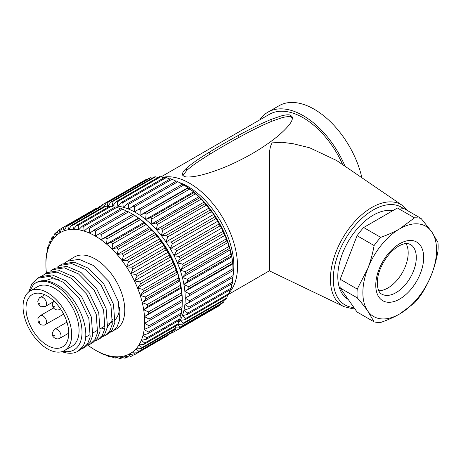 <?xml version="1.0" encoding="UTF-8"?>
<svg xmlns="http://www.w3.org/2000/svg" width="461" height="461" viewBox="0 0 461 461"><rect width="100%" height="100%" fill="white"/><g stroke="black" fill="none" stroke-linecap="round" stroke-linejoin="round"><path stroke-width="0.69" d="M177.929 323.801A69.842 40.326 -120 0 0 180.13 320.458L180.17 320.389A69.842 40.326 -120 0 0 182.326 315.733L182.36 315.652A69.842 40.326 -120 0 0 183.922 310.409L183.939 310.322A69.842 40.326 -120 0 0 184.89 304.554L184.896 304.456A69.842 40.326 -120 0 0 185.213 298.238L185.213 298.134A69.842 40.326 -120 0 0 184.896 291.559L184.89 291.45A69.842 40.326 -120 0 0 183.939 284.587L183.922 284.477A69.842 40.326 -120 0 0 182.36 277.424L182.326 277.309A69.842 40.326 -120 0 0 180.17 270.158L180.13 270.042A69.842 40.326 -120 0 0 177.399 262.891L177.352 262.776A69.842 40.326 -120 0 0 174.091 255.705L174.033 255.596A69.842 40.326 -120 0 0 170.282 248.704L170.218 248.6A69.842 40.326 -120 0 0 166.023 241.979L165.948 241.875A69.842 40.326 -120 0 0 161.367 235.611L161.292 235.513A69.842 40.326 -120 0 0 156.383 229.693L156.302 229.601A69.842 40.326 -120 0 0 151.133 224.294L151.047 224.213A69.842 40.326 -120 0 0 145.682 219.482L145.59 219.413A69.842 40.326 -120 0 0 140.098 215.327L140.011 215.27A69.842 40.326 -120 0 0 135.828 212.648A69.842 40.326 -120 0 0 134.462 211.881L134.376 211.835A69.842 40.326 -120 0 0 128.844 209.19L128.757 209.156A69.842 40.326 -120 0 0 123.318 207.283L123.231 207.26A69.842 40.326 -120 0 0 117.953 206.194L117.866 206.182A69.842 40.326 -120 0 0 112.818 205.934L112.743 205.934A69.842 40.326 -120 0 0 110.133 206.142M175.785 326.261A69.842 40.326 -120 0 0 176.321 325.702M109.793 206.182A69.842 40.326 -120 0 0 107.989 206.499L107.914 206.516A69.842 40.326 -120 0 0 107.661 206.568M148.361 226.161A64.632 37.312 60 0 1 179.778 280.576M184.849 291.485L232.811 263.894L232.995 268.751L189.506 293.859L184.896 291.559M185.213 298.134L189.592 295.61A72.971 42.13 -120 0 0 189.506 293.859M189.592 295.61L233.128 270.474A69.842 40.326 60 0 0 232.811 263.894M232.995 268.751A72.971 42.13 60 0 1 233.082 270.503L233.082 275.603L189.592 300.71L185.213 298.238M182.302 277.361L230.27 249.764A69.842 40.326 60 0 1 231.831 256.812L231.854 256.927A69.842 40.326 60 0 1 232.799 263.784L232.759 263.819M230.212 249.701L230.241 249.649A69.842 40.326 60 0 0 228.08 242.498L228.039 242.382A69.842 40.326 60 0 0 225.314 235.225L225.262 235.11A69.842 40.326 60 0 0 222 228.045L221.943 227.93A69.842 40.326 60 0 0 218.191 221.044L218.128 220.934A69.842 40.326 60 0 0 213.933 214.319L213.864 214.215A69.842 40.326 60 0 0 209.282 207.951L209.208 207.853A69.842 40.326 60 0 0 204.298 202.027L204.217 201.941A69.842 40.326 60 0 0 199.043 196.628L198.962 196.547A69.842 40.326 60 0 0 193.591 191.822L193.931 192.617L150.442 217.725L145.682 219.482M182.648 184.371A69.842 40.326 60 0 1 183.743 184.988A69.842 40.326 60 0 1 187.921 187.604L188.013 187.667A69.842 40.326 60 0 1 193.505 191.747L193.591 191.822M231.854 256.927L232.24 261.571A72.971 42.13 60 0 1 232.494 263.392L232.799 263.784M184.89 291.45L189.004 288.505L232.494 263.392M189.004 288.505A72.971 42.13 -120 0 0 188.751 286.679L183.939 284.587M183.887 284.518L231.802 256.858M232.24 261.571L188.751 286.679M183.922 284.477L187.748 281.135L231.238 256.022L231.831 256.812M187.748 281.135A72.971 42.13 -120 0 0 187.333 279.257L182.36 277.424M230.27 249.764L230.823 254.149L187.333 279.257M182.326 277.309L185.852 273.598L229.342 248.491L230.241 249.649M185.852 273.598A72.971 42.13 -120 0 0 185.276 271.696L180.17 270.158M180.107 270.1L228.022 242.44M228.08 242.498L228.765 246.589L185.276 271.696M180.13 270.042L183.328 265.991L226.818 240.884L228.039 242.382M183.328 265.991A72.971 42.13 -120 0 0 182.602 264.09L177.399 262.891M177.335 262.839L225.25 235.173M225.314 235.225L226.092 238.982L182.602 264.09M177.352 262.776L180.211 258.419L223.7 233.312L225.262 235.11M180.211 258.419A72.971 42.13 -120 0 0 179.346 256.541L174.091 255.705M174.028 255.665L221.937 227.999M222 228.045L222.836 231.434L179.346 256.541M174.033 255.596L176.551 250.98L220.041 225.867L221.943 227.93M176.551 250.98A72.971 42.13 -120 0 0 175.549 249.147L170.282 248.704M170.218 248.669L218.128 221.009M218.191 221.044L219.038 224.034L175.549 249.147M170.218 248.6L172.385 243.76L215.875 218.652L218.128 220.934M172.385 243.76A72.971 42.13 -120 0 0 171.267 242.002L166.023 241.979M165.96 241.95L213.869 214.29M213.933 214.319L214.757 216.895L171.267 242.002M165.948 241.875L167.769 236.868L211.259 211.76L213.864 214.215M167.769 236.868A72.971 42.13 -120 0 0 166.554 235.202L161.367 235.611M161.31 235.594L209.219 207.934M209.282 207.951L210.043 210.095L166.554 235.202M161.292 235.513L162.768 230.385L206.257 205.278L209.208 207.853M162.768 230.385A72.971 42.13 -120 0 0 161.465 228.835L156.383 229.693M156.325 229.682L204.24 202.022M204.298 202.027L204.955 203.727L161.465 228.835M156.302 229.601L157.443 224.398L200.933 199.29L204.217 201.941M157.443 224.398A72.971 42.13 -120 0 0 156.072 222.986L151.133 224.294M151.075 224.294L198.991 196.628M199.043 196.628L199.561 197.878L156.072 222.986M151.047 224.213L151.871 218.981L195.36 193.874L198.962 196.547M151.871 218.981A72.971 42.13 -120 0 0 150.442 217.725M145.63 219.494L193.539 191.828M145.59 219.413L146.114 214.215L189.604 189.102L193.505 191.747M146.114 214.215A72.971 42.13 -120 0 0 144.65 213.126L140.098 215.327M140.052 215.345L187.961 187.685M188.013 187.667L188.14 188.019L144.65 213.126M140.011 215.27L140.248 210.147L183.743 185.04L187.921 187.604M140.248 210.147A72.971 42.13 -120 0 0 138.778 209.248L134.462 211.881M182.377 184.221L138.778 209.248M134.376 211.835L134.358 206.845L177.848 181.738L182.285 184.17M134.358 206.845A72.971 42.13 -120 0 0 132.889 206.142L128.844 209.19M177.848 181.738A72.971 42.13 60 0 0 176.379 181.035L132.889 206.142M128.757 209.156L128.515 204.344L172.005 179.237L176.085 181.202M128.515 204.344A72.971 42.13 -120 0 0 127.069 203.848L123.318 207.283M172.005 179.237A72.971 42.13 60 0 0 170.558 178.741L127.069 203.848M123.231 207.26L122.799 202.679L166.288 177.571L169.948 179.093M122.799 202.679A72.971 42.13 -120 0 0 121.393 202.396L117.953 206.194M166.288 177.571A72.971 42.13 60 0 0 164.882 177.283L121.393 202.396M117.866 206.182L117.278 201.866L160.768 176.759L163.903 177.854M117.278 201.866A72.971 42.13 -120 0 0 115.936 201.803L112.818 205.934M160.768 176.759A72.971 42.13 60 0 0 159.425 176.69L115.936 201.803M112.743 205.934L112.029 201.924L155.518 176.817L158.008 177.514M112.029 201.924A72.971 42.13 -120 0 0 110.767 202.074L107.989 206.499M155.518 176.817A72.971 42.13 60 0 0 154.256 176.966L110.767 202.074M107.914 206.516L107.119 202.852L150.609 177.739L152.303 178.096M107.119 202.852A72.971 42.13 -120 0 0 105.949 203.215L104.295 206.39M150.609 177.739A72.971 42.13 60 0 0 149.439 178.107L105.949 203.215M103.212 207.012L102.613 204.626L146.102 179.519L146.823 179.617M102.613 204.626A72.971 42.13 -120 0 0 101.553 205.203L100.861 206.81M146.102 179.519A72.971 42.13 60 0 0 145.042 180.095L101.553 205.203M98.7 207.709L98.568 207.237L101.374 205.618M98.568 207.237A72.971 42.13 -120 0 0 97.634 208.02L97.496 208.401M182.268 184.141A72.971 42.13 60 0 1 183.743 185.04M188.14 188.019A72.971 42.13 60 0 1 189.604 189.102M193.931 192.617A72.971 42.13 60 0 1 195.36 193.874M199.561 197.878A72.971 42.13 60 0 1 200.933 199.29M204.955 203.727A72.971 42.13 60 0 1 206.257 205.278M210.043 210.095A72.971 42.13 60 0 1 211.259 211.76M214.757 216.895A72.971 42.13 60 0 1 215.875 218.652M219.038 224.034A72.971 42.13 60 0 1 220.041 225.867M222.836 231.434A72.971 42.13 60 0 1 223.7 233.312M226.092 238.982A72.971 42.13 60 0 1 226.818 240.884M228.765 246.589A72.971 42.13 60 0 1 229.342 248.491M230.823 254.149A72.971 42.13 60 0 1 231.238 256.022M170.968 333.113L171.267 333.165A72.971 42.13 -120 0 0 172.385 332.692L171.936 332.243M175.399 330.952L172.385 332.692M172.489 330.658L175.549 330.969L219.038 305.856A72.971 42.13 60 0 0 220.041 305.176L176.551 330.289L174.967 328.785M175.549 330.969A72.971 42.13 -120 0 0 176.551 330.289M220.398 304.248L220.041 305.176M175.376 327.863L179.346 327.955L222.836 302.842A72.971 42.13 60 0 0 223.7 301.967L180.211 327.074L177.352 324.521M179.346 327.955A72.971 42.13 -120 0 0 180.211 327.074M224.282 300.099L223.7 301.967M177.399 324.463L182.602 324.164L226.092 299.056A72.971 42.13 60 0 0 226.818 297.99L183.328 323.098L180.13 320.458M182.602 324.164A72.971 42.13 -120 0 0 183.328 323.098M227.463 295.288L226.818 297.99M180.17 320.389L185.276 319.646L228.765 294.539A72.971 42.13 60 0 0 229.342 293.3L185.852 318.407L182.326 315.733M185.276 319.646A72.971 42.13 -120 0 0 185.852 318.407M229.941 289.86L229.342 293.3M182.36 315.652L187.333 314.46L230.823 289.352A72.971 42.13 60 0 0 231.238 287.958L187.748 313.065L183.922 310.409M187.333 314.46A72.971 42.13 -120 0 0 187.748 313.065M231.71 283.872L231.238 287.958M183.939 310.322L188.751 308.674L232.24 283.567A72.971 42.13 60 0 0 232.494 282.034L189.004 307.141L184.89 304.554M188.751 308.674A72.971 42.13 -120 0 0 189.004 307.141M232.799 276.888L232.494 282.034M184.896 304.456L189.506 302.364L232.995 277.257A72.971 42.13 60 0 0 233.082 275.603A65.151 37.618 60 0 0 233.865 266.274A65.151 37.618 60 0 0 179.093 182.412M189.506 302.364A72.971 42.13 -120 0 0 189.592 300.71M185.172 298.163L233.082 270.503M229.52 292.297A67.761 39.122 -120 0 0 237.548 266.274A67.761 39.122 -120 0 0 211.933 202.512A67.761 39.122 -120 0 0 162.479 177.352M407.76 210.752L402.303 205.387L336.634 160.509L309.717 147.808L293.409 143.792L282.138 142.276L272.221 142.87C269.852 145.993 268.947 152.902 269.506 163.592L269.345 270.832L228.95 294.153M161.068 176.863L269.276 114.391A67.761 39.122 60 0 1 342.69 164.646M186.186 168.559L186.227 168.519C191.494 163.597 200.587 157.587 209.334 152.193A259.866 58.864 159.5 0 1 238.377 135.413C248.473 129.927 260.58 123.692 271.489 119.284L280.876 116.028C285.152 114.829 288.309 114.524 290.338 115.1A5.82 2.922 166.4 0 1 290.522 115.158L292.453 117.134A13.536 6.748 166.9 0 1 292.464 117.175C292.562 119.578 291.375 122.24 288.891 125.156L288.857 125.208C283.82 131.535 274.923 138.882 266.268 144.771C257.399 150.856 247.799 156.412 237.461 161.448L237.225 161.569C227.06 166.542 214.711 171.469 203.595 174.448L203.531 174.465C198.53 175.877 193.672 176.724 188.952 177.007L186.48 176.949A7.445 2.95 175.2 0 1 186.336 176.938L184.233 176.523L182.354 174.857A12.003 4.817 174.3 0 1 182.343 174.794A12.003 4.817 174.3 0 1 182.343 174.788C182.326 172.881 183.611 170.8 186.186 168.559L186.745 170.455L182.798 175.658M348.211 299.42A50.036 28.887 -60 0 1 348.159 299.391A50.036 28.887 -60 0 1 340.489 259.295A50.036 28.887 -60 0 1 373.18 215.201A50.036 28.887 -60 0 1 392.737 210.717M357.079 235.698A57.337 33.1 -60 0 1 363.66 227.509L397.44 208.003A57.337 33.1 -60 0 1 404.026 208.591L421.06 218.428A57.337 33.1 120 0 0 414.479 217.84L399.716 228.823C394.08 232.044 387.741 234.885 380.7 237.346A57.337 33.1 120 0 0 374.113 245.534C372.672 253.648 370.569 261.312 367.797 268.527L357.223 289.064L340.189 279.228L357.079 235.698L374.113 245.534M357.223 289.064A57.337 33.1 120 0 0 357.223 297.841C361.459 302.681 364.979 307.095 367.797 311.083L374.113 321.87L357.079 312.034L340.189 288.004A57.337 33.1 -60 0 1 340.189 279.228M380.7 237.346L363.66 227.509M340.189 288.004L357.223 297.841M374.113 321.87A57.337 33.1 120 0 0 380.7 322.458C387.741 320.003 394.08 317.162 399.716 313.935L414.479 302.958A57.337 33.1 120 0 0 421.06 294.763C425.296 288.263 428.816 281.417 431.634 274.232C434.406 267 436.515 259.336 437.95 251.233A57.337 33.1 120 0 0 437.95 242.457L431.634 231.67L421.06 218.428M397.44 208.003L414.479 217.84M431.634 231.67A52.122 30.092 120 0 0 399.716 228.823A52.122 30.092 120 0 0 367.797 268.527A52.122 30.092 120 0 0 367.797 311.083A52.122 30.092 120 0 0 399.716 313.935A52.122 30.092 120 0 0 431.634 274.232A52.122 30.092 120 0 0 431.634 231.67M378.775 290.735A28.668 16.55 120 0 0 387.92 287.975A28.668 16.55 120 0 0 406.008 243.564M345.041 166.254A70.366 40.626 -120 0 0 267.974 112.132A70.366 40.626 -120 0 0 259.791 119.866M267.974 112.132L279.026 105.753A70.366 40.626 60 0 1 361.885 177.762M292.649 118.932L290.816 116.996A5.469 2.737 -13.5 0 0 290.637 116.938C288.667 116.385 285.566 116.708 281.337 117.912L272.048 121.18C261.22 125.594 249.159 131.834 239.086 137.32A268.072 60.719 -20.5 0 0 210.037 154.095C201.273 159.489 192.133 165.499 186.786 170.414L186.745 170.455M132.883 214.353L132.843 214.33A69.842 40.326 60 0 1 132.883 214.353A69.842 40.326 60 0 1 132.918 214.371A69.842 40.326 60 0 1 138.548 218.001A69.842 40.326 60 0 1 144.103 222.323A69.842 40.326 60 0 1 149.514 227.285A69.842 40.326 60 0 1 154.706 232.822A69.842 40.326 60 0 1 159.61 238.861A69.842 40.326 60 0 1 164.174 245.327A69.842 40.326 60 0 1 168.323 252.127A69.842 40.326 60 0 1 172.011 259.18A69.842 40.326 60 0 1 175.192 266.395A69.842 40.326 60 0 1 177.819 273.673A69.842 40.326 60 0 1 179.859 280.922A69.842 40.326 60 0 1 181.288 288.044A69.842 40.326 60 0 1 182.089 294.954A69.842 40.326 60 0 1 182.268 299.892L182.268 301.673M181.709 308.501L181.38 312.927A72.971 42.13 60 0 1 181.069 314.511L147.9 333.66A72.971 42.13 -120 0 0 148.212 332.076L144.166 329.459A69.842 40.326 -120 0 0 144.65 323.253A69.842 40.326 -120 0 0 144.495 316.655A69.842 40.326 -120 0 0 143.699 309.752A69.842 40.326 -120 0 0 142.27 302.623A69.842 40.326 -120 0 0 140.225 295.38A69.842 40.326 -120 0 0 137.597 288.096A69.842 40.326 -120 0 0 134.422 280.887A69.842 40.326 -120 0 0 130.728 273.834A69.842 40.326 -120 0 0 126.579 267.028A69.842 40.326 -120 0 0 122.021 260.563A69.842 40.326 -120 0 0 117.111 254.524A69.842 40.326 -120 0 0 111.919 248.986A69.842 40.326 -120 0 0 106.508 244.025A69.842 40.326 -120 0 0 102.354 240.723A69.842 40.326 -120 0 0 100.953 239.703A69.842 40.326 -120 0 0 95.323 236.078A69.842 40.326 -120 0 0 89.693 233.191A69.842 40.326 -120 0 0 84.138 231.088A69.842 40.326 -120 0 0 78.727 229.797A69.842 40.326 -120 0 0 73.529 229.324A69.842 40.326 -120 0 0 68.62 229.687A69.842 40.326 -120 0 0 64.056 230.875A69.842 40.326 -120 0 0 59.895 232.874A69.842 40.326 -120 0 0 56.202 235.657A69.842 40.326 -120 0 0 53.015 239.19A69.842 40.326 -120 0 0 50.382 243.425A69.842 40.326 -120 0 0 48.33 248.306A69.842 40.326 -120 0 0 46.889 253.775A69.842 40.326 -120 0 0 46.083 259.75A69.842 40.326 -120 0 0 45.898 264.568A69.842 40.326 -120 0 0 45.921 266.164A69.842 40.326 -120 0 0 46.4 272.929A69.842 40.326 -120 0 0 46.423 273.148M87.861 345.174A69.842 40.326 -120 0 0 92.431 348.366A69.842 40.326 -120 0 0 95.289 350.106A69.842 40.326 -120 0 0 98.066 351.622A69.842 40.326 -120 0 0 103.673 354.123A69.842 40.326 -120 0 0 109.165 355.823A69.842 40.326 -120 0 0 114.478 356.705A69.842 40.326 -120 0 0 119.537 356.762A69.842 40.326 -120 0 0 124.286 355.984A69.842 40.326 -120 0 0 128.654 354.388A69.842 40.326 -120 0 0 132.584 351.997A69.842 40.326 -120 0 0 136.035 348.833A69.842 40.326 -120 0 0 138.951 344.943A69.842 40.326 -120 0 0 141.297 340.374A69.842 40.326 -120 0 0 143.043 335.193L147.9 333.66M95.289 350.106L97.496 351.386A72.971 42.13 -120 0 0 98.239 351.806L102.567 354.025A72.971 42.13 -120 0 0 104.117 354.716L103.673 354.123L108.387 356.33A72.971 42.13 -120 0 0 109.908 356.802L109.165 355.823L114.063 357.794A72.971 42.13 -120 0 0 115.532 358.041L114.478 356.705L119.526 358.399A72.971 42.13 -120 0 0 120.926 358.416L119.537 356.762L124.701 358.139A72.971 42.13 -120 0 0 126.014 357.926L124.286 355.984L129.524 357.01A72.971 42.13 -120 0 0 130.734 356.572L128.654 354.388L133.926 355.033A72.971 42.13 -120 0 0 133.984 354.999A72.971 42.13 -120 0 0 135.015 354.371L132.584 351.997L137.851 352.233A72.971 42.13 -120 0 0 138.807 351.357L136.035 348.833L141.256 348.643A72.971 42.13 -120 0 0 142.063 347.565L138.951 344.943L144.086 344.309A72.971 42.13 -120 0 0 144.737 343.047L141.297 340.374L146.31 339.296A72.971 42.13 -120 0 0 146.794 337.861L143.043 335.193A69.842 40.326 -120 0 0 144.166 329.459L148.828 327.483A72.971 42.13 -120 0 0 148.966 325.766L144.65 323.253L182.245 301.552L182.135 306.611L148.966 325.766M64.794 262.833L74.44 256.973A41.697 24.076 60 0 1 99.507 261.819A41.697 24.076 60 0 1 123.266 298.498A41.697 24.076 60 0 1 116.137 329.194L109.885 332.433M149.093 320.839A72.971 42.13 -120 0 0 149.047 319.012L144.495 316.655L148.684 313.814L181.853 294.665L182.222 299.857A72.971 42.13 60 0 1 182.262 301.69L182.245 301.552M182.089 294.954L144.495 316.655M182.222 299.857L149.047 319.012M148.684 313.814A72.971 42.13 -120 0 0 148.459 311.901L143.699 309.752L147.601 306.502L180.775 287.353L181.288 288.044L143.699 309.752M181.288 288.044L181.628 292.752L148.459 311.901M147.601 306.502A72.971 42.13 -120 0 0 147.209 304.531L142.27 302.623L145.872 299.005L179.041 279.85L179.859 280.922L142.27 302.623M179.859 280.922L180.378 285.382L147.209 304.531M145.872 299.005A72.971 42.13 -120 0 0 145.307 296.993L140.225 295.38L143.509 291.41L176.678 272.255L177.819 273.673L140.225 295.38M177.819 273.673L178.476 277.845L145.307 296.993M143.509 291.41A72.971 42.13 -120 0 0 142.783 289.393L137.597 288.096L140.547 283.815L173.716 264.666L175.192 266.395L137.597 288.096M175.192 266.395L175.952 270.238L142.783 289.393M140.547 283.815A72.971 42.13 -120 0 0 139.666 281.821L134.422 280.887L137.026 276.329L170.195 257.18L172.011 259.18L134.422 280.887M172.011 259.18L172.84 262.666L139.666 281.821M137.026 276.329A72.971 42.13 -120 0 0 136.007 274.376L130.728 273.834L132.987 269.045L166.156 249.897L168.323 252.127L130.728 273.834M168.323 252.127L169.175 255.227L136.007 274.376M132.987 269.045A72.971 42.13 -120 0 0 131.84 267.161L126.579 267.028L128.486 262.055L161.655 242.907L164.174 245.327L126.579 267.028M164.174 245.327L165.009 248.012L131.84 267.161M128.486 262.055A72.971 42.13 -120 0 0 127.224 260.269L122.021 260.563L123.583 255.457L156.752 236.309L159.61 238.861L122.021 260.563M159.61 238.861L160.393 241.115L127.224 260.269M123.583 255.457A72.971 42.13 -120 0 0 122.223 253.786L117.111 254.524L118.339 249.332L151.508 230.183L154.706 232.822L117.111 254.524M154.706 232.822L155.392 234.632L122.223 253.786M118.339 249.332A72.971 42.13 -120 0 0 116.898 247.799L111.919 248.986L112.818 243.76L145.993 224.605L149.514 227.285L111.919 248.986M149.514 227.285L150.067 228.644L116.898 247.799M112.818 243.76A72.971 42.13 -120 0 0 111.32 242.382L106.508 244.025L107.102 238.81L140.277 219.661L144.103 222.323L106.508 244.025M144.103 222.323L144.495 223.233L111.32 242.382M107.102 238.81A72.971 42.13 -120 0 0 105.563 237.617L100.953 239.703L101.264 234.557L134.433 215.408L138.548 218.001L100.953 239.703M138.548 218.001L138.738 218.462L105.563 237.617M101.264 234.557A72.971 42.13 -120 0 0 99.703 233.554L95.323 236.078L95.369 231.047L128.544 211.899L132.918 214.371L95.323 236.078M132.843 214.33L99.703 233.554M95.369 231.047A72.971 42.13 -120 0 0 93.814 230.246L89.693 233.191L89.509 228.333L122.678 209.179L126.769 211.224M128.544 211.899A72.971 42.13 60 0 0 126.982 211.098L93.814 230.246M89.509 228.333A72.971 42.13 -120 0 0 87.97 227.751L84.138 231.088L83.752 226.443L116.921 207.289L120.626 208.896M122.678 209.179A72.971 42.13 60 0 0 121.139 208.597L87.97 227.751M83.752 226.443A72.971 42.13 -120 0 0 82.254 226.08L78.727 229.797L78.168 225.406L111.343 206.251L114.559 207.433M116.921 207.289A72.971 42.13 60 0 0 115.423 206.931L82.254 226.08M78.168 225.406A72.971 42.13 -120 0 0 76.733 225.273L73.529 229.324L72.844 225.233L106.013 206.084L108.629 206.862M111.343 206.251A72.971 42.13 60 0 0 109.902 206.125L76.733 225.273M72.844 225.233A72.971 42.13 -120 0 0 71.484 225.331L68.62 229.687L67.836 225.93L101.005 206.776L102.884 207.202M106.013 206.084A72.971 42.13 60 0 0 104.653 206.182L71.484 225.331M67.836 225.93A72.971 42.13 -120 0 0 66.574 226.259L64.056 230.875L63.22 227.486L96.389 208.332L97.357 208.481M101.005 206.776A72.971 42.13 60 0 0 99.743 207.104L66.574 226.259M63.22 227.486A72.971 42.13 -120 0 0 62.068 228.039L59.895 232.874L59.043 229.878L62.01 228.166M96.389 208.332A72.971 42.13 60 0 0 95.237 208.885L62.068 228.039M59.043 229.878A72.971 42.13 -120 0 0 58.023 230.65L56.202 235.657L55.372 233.076L57.602 231.791M55.372 233.076A72.971 42.13 -120 0 0 54.49 234.055L53.015 239.19L52.254 237.046L53.897 236.095M52.254 237.046A72.971 42.13 -120 0 0 51.523 238.216L50.382 243.425L49.719 241.725L50.889 241.051M49.719 241.725A72.971 42.13 -120 0 0 49.154 243.074L48.33 248.306L47.811 247.056L48.589 246.612M47.811 247.056A72.971 42.13 -120 0 0 47.414 248.571L46.889 253.775L46.549 252.974L46.987 252.72M46.549 252.974A72.971 42.13 -120 0 0 46.325 254.628L46.1 259.312M45.95 259.399A72.971 42.13 -120 0 0 45.904 261.174L45.898 263.024M104.48 354.503L104.117 354.716M110.588 356.405L109.908 356.802M116.593 357.431L115.532 358.041M122.436 357.546L120.926 358.416M128.077 356.733L126.014 357.926M132.664 352.071L128.654 354.388M133.483 354.982L130.734 356.572M134.042 354.964L167.095 335.885A72.971 42.13 60 0 0 167.153 335.85A72.971 42.13 60 0 0 168.184 335.222L135.015 354.371M168.455 334.565L168.184 335.222M137.851 352.233L171.025 333.084A72.971 42.13 60 0 0 171.976 332.208L138.807 351.357M172.506 330.6L171.976 332.208M141.256 348.643L174.425 329.494A72.971 42.13 60 0 0 175.232 328.416L142.063 347.565M175.86 325.967L175.232 328.416M144.086 344.309L177.255 325.161A72.971 42.13 60 0 0 177.906 323.899L144.737 343.047M178.516 320.706L177.906 323.899M146.31 339.296L179.479 320.147A72.971 42.13 60 0 0 179.963 318.712L146.794 337.861M180.464 314.863L179.963 318.712M132.872 214.4A72.971 42.13 60 0 1 134.433 215.408M138.738 218.462A72.971 42.13 60 0 1 140.277 219.661M144.495 223.233A72.971 42.13 60 0 1 145.993 224.605M150.067 228.644A72.971 42.13 60 0 1 151.508 230.183M155.392 234.632A72.971 42.13 60 0 1 156.752 236.309M160.393 241.115A72.971 42.13 60 0 1 161.655 242.907M165.009 248.012A72.971 42.13 60 0 1 166.156 249.897M169.175 255.227A72.971 42.13 60 0 1 170.195 257.18M172.84 262.666A72.971 42.13 60 0 1 173.716 264.666M175.952 270.238A72.971 42.13 60 0 1 176.678 272.255M178.476 277.845A72.971 42.13 60 0 1 179.041 279.85M180.378 285.382A72.971 42.13 60 0 1 180.775 287.353M181.628 292.752A72.971 42.13 60 0 1 181.853 294.665M182.135 306.611A72.971 42.13 60 0 1 182.003 308.334L148.828 327.483M181.38 312.927L148.212 332.076M67.093 261.208L79.125 259.324L93.249 265.432L108.704 281.279L118.339 301.482L119.67 319.969L117.071 326.803L112.478 331.303M100.417 328.993L104.924 328.491M107.367 327.379L112.83 319.266M59.043 279.585L51.511 278.703L45.218 280.72M28.726 291.94L31.947 283.722L37.612 278.231L49.604 276.341L63.762 282.455L79.223 298.302L88.852 318.505L90.183 336.991L87.584 343.825L82.992 348.326L80.404 349.455M42.683 275.603L44.982 273.978L57.008 272.094L71.132 278.202L86.593 294.043L96.222 314.252L97.553 332.738L94.96 339.567L90.368 344.073L87.769 345.203M50.053 271.345L52.352 269.72L64.379 267.835L78.508 273.943L93.963 289.79L103.598 309.994L104.924 328.48L102.33 335.314L97.738 339.815L95.139 340.944M57.423 267.086L59.723 265.467L71.749 263.583L85.879 269.691L101.334 285.532L110.968 305.741L112.3 324.227L109.701 331.056L105.108 335.562L102.515 336.691M105.108 335.562L107.62 334.11L112.225 329.586L114.818 322.723L113.469 304.254L103.84 284.074L88.391 268.239L74.256 262.13L62.235 264.015L59.723 265.467M97.738 339.815L100.244 338.368L104.854 333.839L107.448 326.982L106.099 308.513L96.47 288.332L81.015 272.497L66.88 266.383L54.865 268.273L52.352 269.72M90.368 344.073L92.874 342.621L97.484 338.097L100.077 331.234L98.729 312.771L89.1 292.585L73.645 276.75L59.509 270.642L47.495 272.526L44.982 273.978M82.992 348.326L85.504 346.879L90.114 342.35L92.707 335.493L91.359 317.024L81.724 296.844L66.275 281.008L52.139 274.894L40.124 276.784L37.612 278.231M78.134 351.132L82.692 346.689A41.697 24.076 -120 0 1 77.805 351.322L78.134 351.132M61.947 351.645A41.697 24.076 -120 0 0 77.805 351.322M63.036 351.276A38.568 22.266 -120 0 0 81.925 329.58A38.568 22.266 -120 0 0 58.651 287.572A38.568 22.266 -120 0 0 33.446 284.523C40.119 278.847 48.808 279.441 59.527 286.31C78.946 298.595 92.119 332.744 82.692 346.689M29.879 291.133L33.446 284.523M30.172 290.954L37.548 286.696A34.402 19.863 60 0 1 64.056 295.91A34.402 19.863 60 0 1 79.073 330.531A34.402 19.863 60 0 1 71.945 346.28L64.575 350.533A34.402 19.863 -120 0 0 71.697 334.79A34.402 19.863 -120 0 0 56.686 300.169A34.402 19.863 -120 0 0 30.172 290.954A34.402 19.863 -120 0 0 23.05 306.698A34.402 19.863 -120 0 0 38.067 341.319A34.402 19.863 -120 0 0 64.575 350.533M26 308.403A30.23 17.455 60 0 1 32.258 294.562A30.23 17.455 60 0 1 55.556 302.664A30.23 17.455 60 0 1 68.752 333.084A30.23 17.455 60 0 1 62.489 346.926A30.23 17.455 60 0 1 39.197 338.823A30.23 17.455 60 0 1 26 308.403M115.25 319.536A33.359 19.258 -120 0 0 119.601 307.066M402.303 205.387A58.495 33.774 120 0 0 371.797 207.496A58.495 33.774 120 0 0 333.24 260.211A58.495 33.774 120 0 0 343.86 306.611L269.345 270.832M403.237 208.418A56.415 32.57 120 0 0 373.18 209.991A56.415 32.57 120 0 0 334.548 266.867A56.415 32.57 120 0 0 353.904 307.516M399.716 243.713A33.878 19.558 -60 0 1 423.671 257.549A33.878 19.558 -60 0 1 399.716 299.039A33.878 19.558 -60 0 1 375.761 285.209A33.878 19.558 -60 0 1 399.716 243.713M410.365 244.422A28.668 16.55 -60 0 1 414.756 267.397A28.668 16.55 -60 0 1 396.028 292.654A28.668 16.55 -60 0 1 381.696 294.078C378.008 292.856 374.966 282.645 379.876 269.979C384.295 259.024 390.548 251.066 398.638 246.099C402.557 244.002 405.657 243.172 407.945 243.615L410.365 244.422M186.227 168.519L186.786 170.414M209.334 152.193L210.037 154.095M238.377 135.419L239.086 137.32M271.489 119.284L272.048 121.18M271.552 119.261L272.105 121.157M290.338 115.1L290.637 116.938M290.816 116.996L290.522 115.158M292.453 117.134L292.522 117.797M45.558 306.317A5.215 3.008 -120 0 0 45.12 299.615A5.215 3.008 -120 0 0 40.343 297.293C39.623 297.241 38.81 298.515 37.917 301.102C37.635 301.615 37.963 302.825 38.903 304.733C40.119 306.052 41.012 306.715 41.582 306.726L45.558 306.317L52.929 302.064M39.853 303.499A0.519 0.3 -120 0 0 39.421 303.943A0.519 0.3 -120 0 0 39.853 303.499M45.558 324.619A5.215 3.008 -120 0 0 45.754 318.96A5.215 3.008 -120 0 0 40.787 315.41A5.215 3.008 -120 0 0 40.343 315.589C38.344 317.635 37.543 318.839 37.94 319.208L38.113 321.409C38.43 321.72 38.522 325.374 44.354 325.114L63.664 314.166M39.421 321.553A0.519 0.3 -120 0 0 39.853 322.493A0.519 0.3 -120 0 0 39.421 321.553M68.752 333.147L59.93 338.236A5.215 3.008 -120 0 0 60.731 334.064A5.215 3.008 -120 0 0 57.325 329.471A5.215 3.008 -120 0 0 54.721 329.212L66.954 322.147M54.006 336.063A0.519 0.3 -120 0 0 54.006 335.216A0.519 0.3 -120 0 0 54.006 336.063M60.564 308.933L59.93 309.296A5.215 3.008 -120 0 0 60.477 308.807M54.006 307.124A0.519 0.3 -120 0 0 54.006 306.277A0.519 0.3 -120 0 0 54.006 307.124M343.86 306.611L352.705 308.766L354.786 308.778M344.822 296.861L347.496 298.405M45.898 264.568L45.898 262.879M133.984 354.999L167.153 335.85M44.769 294.74L40.343 297.293M53.499 308L40.343 315.589M59.93 338.236C58.42 339.106 56.772 339.094 54.98 338.213C51.43 336.023 51.344 333.021 54.721 329.212M59.93 309.296C58.42 310.167 56.772 310.155 54.98 309.273L53.58 308.104L52.335 305.43L52.318 303.868L53.828 300.935M85.567 337.216L89.745 334.801M93.087 332.871L97.115 330.543M100.458 328.618L104.491 326.29M107.828 324.36L112.686 321.553"/></g></svg>
